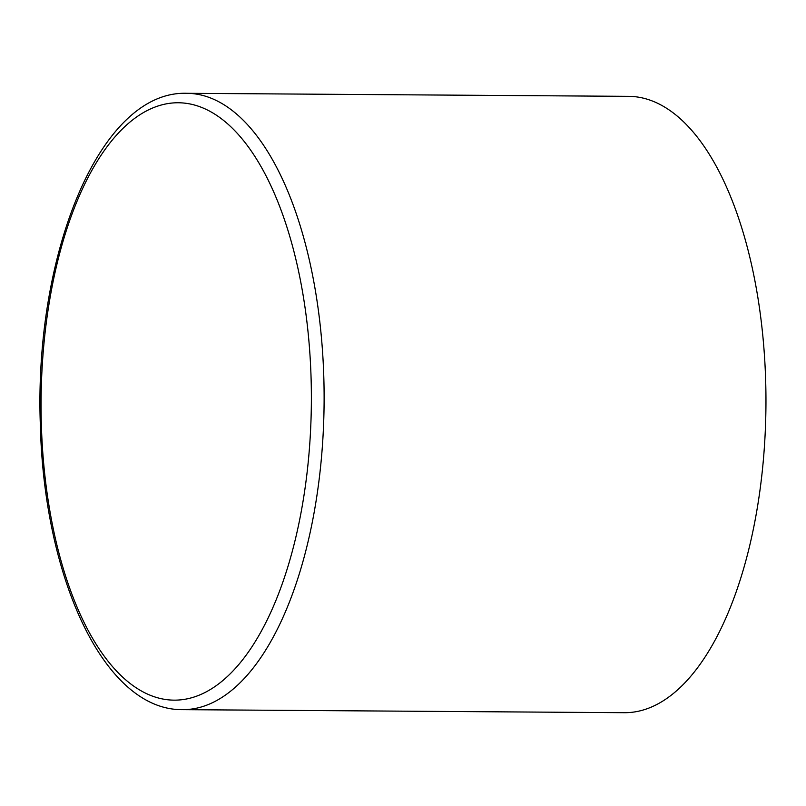 <?xml version="1.0" encoding="UTF-8"?>
<svg xmlns="http://www.w3.org/2000/svg" width="806" height="806" viewBox="0 0 806 806"><rect width="100%" height="100%" fill="white"/><g stroke="black" fill="none" stroke-linecap="round" stroke-linejoin="round"><path stroke-width="1.21" d="M182.559 709.653L624.398 712.695A308.184 139.428 -89.6 0 0 765.7 381.832A308.184 139.428 -89.6 0 0 628.64 96.347L186.791 93.305C99.954 90.343 34.285 253.487 40.3 423.734C43.766 577.539 104.004 710.509 182.559 709.653A308.184 139.428 -89.6 0 0 324.103 402.436A308.184 139.428 -89.6 0 0 186.791 93.305M41.318 423.412A298.704 135.146 -89.6 0 0 250.878 648.407A298.704 135.146 -89.6 0 0 236.46 132.456A298.704 135.146 -89.6 0 0 41.318 423.412"/></g></svg>
